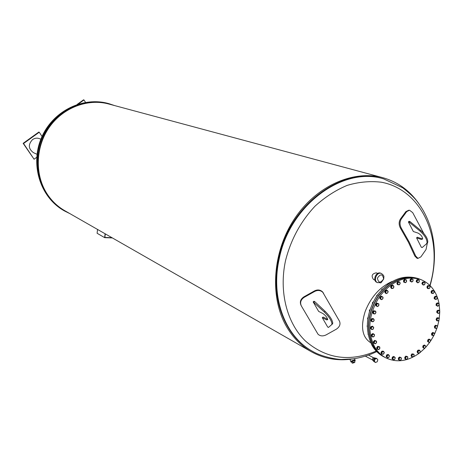 <?xml version="1.0" encoding="UTF-8"?>
<svg xmlns="http://www.w3.org/2000/svg" width="463" height="463" viewBox="0 0 463 463"><rect width="100%" height="100%" fill="white"/><g stroke="black" fill="none" stroke-linecap="round" stroke-linejoin="round"><path stroke-width="0.69" d="M112.399 237.941L104.644 237.646L105.095 233.763M105.292 233.879L104.881 237.432L111.982 237.704M97.548 229.445L97.108 233.265L104.644 237.646M354.826 358.582C339.119 361.435 324.499 359.085 310.968 351.527C301.355 345.965 293.432 338.042 287.199 327.769C269.64 298.762 272.053 253.371 293.797 219.861C315.465 186.282 352.985 169.394 383.075 177.763C397.769 181.971 409.633 190.519 418.668 203.407M64.872 210.752L64.646 210.624C57.852 206.689 52.174 201.376 47.62 194.691C34.806 175.807 35.182 147.928 48.87 127.892C62.511 107.815 87.559 98.168 108.88 104.036L382.698 177.659M351.047 361.736L351.052 361.238L354.971 360.26M351.4 361.609C349.64 361.424 355.792 359.12 354.617 360.405M69.994 213.68L64.421 210.914C57.597 206.955 51.902 201.619 47.33 194.906C34.436 175.917 34.806 147.871 48.569 127.707C62.285 107.503 87.472 97.786 108.921 103.671L114.569 105.564M33.463 152.663L33.429 152.651C28.312 148.808 28.023 144.45 32.566 139.577C34.812 138.061 37.156 137.766 39.598 138.697L40.866 139.224M36.675 157.327L34.071 159.22L23.561 143.524L39.251 132.215L42.046 136.458M39.251 132.215L38.823 132.048L23.15 143.339L34.071 159.22M23.15 143.339L23.561 143.524M78.27 104.094L84.006 99.962L85.522 102.381M77.089 104.476L83.531 99.834L84.006 99.962M383.242 178.787L382.924 178.701C342.429 165.8 289.086 204.941 278.61 258.499C269.854 297.165 284.444 335.837 311.524 350.757L311.842 350.942M373.531 279.525L373.519 279.519C371.042 275.879 371.968 273.656 376.292 272.84L377.71 273.419M323.596 293.351L322.52 291.823C320.159 289.699 317.439 289.416 314.36 290.967L303.948 296.818C300.504 299.121 299.549 301.992 301.089 305.441L301.141 305.534M408.719 210.219L405.854 211.643L400.512 218.877C398.741 221.725 398.724 224.833 400.454 228.195L408.418 242.23L414.848 256.085L417.14 258.36L417.875 258.366M370.695 342.736C362.153 337.267 360.336 326.774 365.249 311.252C371.112 296.719 380.117 286.765 392.259 281.394M377.27 282.505L376.894 282.372C372.165 280.636 376.135 271.069 380.702 273.199L381.037 273.367M427.372 243.04L426.029 249.522L420.902 256.855L418.014 258.366L415.728 256.091L409.292 242.224L401.328 228.178C399.604 224.815 399.621 221.708 401.392 218.854L406.728 211.614L409.512 210.196L412.701 212.633L423.755 233.375M408.378 221.933L413.355 231.535L418.031 233.08C420.844 234.631 422.395 236.599 422.678 238.989L421.272 239.446L422.024 238.81L417.25 237.206L416.59 237.866L421.318 247.265L422.163 247.56L427.216 243.197L427.777 242.218C427.916 238.74 425.566 234.805 420.728 230.406L409.969 221.569L409.13 221.297L408.378 221.933L409.217 222.199L419.97 231.049C424.808 235.447 427.158 239.388 427.019 242.861L426.464 243.839M421.272 239.446L416.59 237.866M422.024 238.81L422.69 238.925M422.163 247.56L427.216 243.197M409.217 222.199L409.969 221.569M326.079 334.911C322.861 336.41 320.17 336.173 318.006 334.199L301.361 305.95C299.821 302.501 300.776 299.625 304.22 297.315L314.643 291.464C317.722 289.913 320.442 290.197 322.809 292.321L339.477 321.172C340.733 324.198 339.686 326.872 336.323 329.193L326.079 334.911M322.786 317.271L323.168 317.062L327.387 319.204L326.589 319.887L322.289 317.693L322.786 317.271M326.589 319.887L327.729 319.678C327.156 317.444 325.564 315.407 322.942 313.567L318.654 311.408L313.162 301.911L324.326 311.998C329.066 316.756 331.612 320.714 331.971 323.874L331.63 324.685L328.458 327.439L327.7 327.046L322.289 317.693M328.458 327.439L332.428 324.007L332.775 323.191C332.422 320.026 329.87 316.067 325.13 311.315L314.718 301.604L313.966 301.234L313.162 301.911M313.914 302.281L314.718 301.604M419.571 279.073L418.523 278.662C403.406 274.027 389.586 279.617 377.073 295.429C366.198 312.814 364.491 329.413 371.957 345.23C374.827 350.271 378.618 354.039 383.335 356.539L383.468 356.608M367.975 334.037L368.033 334.332M367.228 325.906L367.24 326.716M367.142 326.23L367.228 325.587M368.305 317.114L367.761 318.706M367.529 318.596L367.703 319.088M367.599 318.388L367.946 317.502M369.931 309.602L369.596 310.638M369.335 310.517L369.433 311.188M369.364 310.465L369.937 309.585M373.143 301.945L372.426 302.727L372.692 302.848M372.426 302.727L372.391 303.479M372.385 303.415L372.981 302.09M377.947 294.688L376.917 295.654M376.662 295.544L376.5 296.262M376.436 296.349L377.027 295.226M382.496 288.924L382.091 289.34M381.882 289.248L381.639 289.815M381.483 289.988L381.825 289.363M387.861 284.097L387.658 284.409M384.649 357.222L384.475 357.129C379.753 354.629 375.956 350.856 373.085 345.809C365.614 329.969 367.327 313.347 378.219 295.932C390.749 280.092 404.581 274.49 419.715 279.131L419.756 279.143M433.385 332.943L432.292 335.177M385.795 291.487L386.599 290.712M390.899 287.176L391.542 286.73M384.822 357.314L384.684 357.245C379.967 354.739 376.17 350.966 373.3 345.913C365.828 330.073 367.535 313.445 378.433 296.025C390.969 280.179 404.801 274.576 419.935 279.218L420.989 279.629M376.46 305.059L376.963 304.046M397.173 283.732L397.734 283.478M419.472 353.049C407.967 361.36 396.75 362.957 385.824 357.835C381.101 355.329 377.299 351.55 374.428 346.498C366.956 330.634 368.67 313.978 379.579 296.528C392.132 280.659 405.982 275.045 421.133 279.687C430.816 283.883 436.806 291.962 439.121 303.931L439.763 311.298M439.763 311.935L439.208 318.949M439.046 319.962L437.454 326.641M437.084 327.816L434.549 334.13M433.993 335.276L430.561 341.156M429.913 342.099L425.59 347.464M425.005 348.089L419.767 352.823M412.053 356.875L411.931 356.232L412.782 356.921L411.462 356.579L411.051 355.214L411.948 353.854L413.841 354.16L414.119 354.884L413.268 354.195L412.174 354.866L411.931 356.232L411.648 355.509L412.539 354.149L413.841 354.16M411.051 355.214L411.648 355.509M411.948 353.854L412.539 354.149M414.119 354.884L413.876 356.244L414.119 354.884M413.876 356.244L412.782 356.921L413.876 356.244M405.507 359.091L405.507 358.379L406.201 359.288L404.917 358.79L404.76 357.297L405.831 356.116L407.648 356.73L407.805 357.517L407.116 356.614L405.964 357.042L405.507 358.379L405.351 357.592L406.421 356.412L407.648 356.73M404.76 357.297L405.351 357.592M405.831 356.116L406.421 356.412M407.805 357.517L407.347 358.854L407.805 357.517M407.347 358.854L406.734 359.404L406.201 359.288L407.347 358.854M398.348 359.519L398.932 359.82L399.065 359.074L399.569 360.168L400.726 359.994L401.386 358.732L400.889 357.639L401.363 357.905L401.259 359.473L400.044 360.428L398.348 359.519L398.452 357.951L399.667 356.996L400.889 357.639L399.725 357.812L399.065 359.074L399.042 358.252L400.252 357.291M398.452 357.951L399.042 358.252M400.044 360.428L398.932 359.82M392.005 358.715L392.589 359.022L392.85 358.269L393.139 359.502L394.268 359.601L395.107 358.46L394.817 357.228L395.211 357.633L394.846 359.213L393.533 359.907L392.005 358.715L392.369 357.135L393.677 356.441L394.817 357.228L393.689 357.129L392.85 358.269L392.954 357.436L394.268 356.741M392.369 357.135L392.954 357.436M393.533 359.907L392.589 359.022M386.13 356.406L386.709 356.707L387.097 355.978L387.161 357.314L388.214 357.679L389.204 356.707L389.134 355.376L389.429 355.902L388.816 357.436L387.456 357.841L386.13 356.406L386.744 354.872L388.104 354.467L389.134 355.376L388.081 355.011L387.097 355.978L387.328 355.167L388.688 354.768M386.744 354.872L387.328 355.167M387.456 357.841L386.709 356.707M380.956 352.656L381.535 352.956L382.033 352.279L381.871 353.663L382.808 354.282L383.908 353.524L384.07 352.14L384.249 352.771L383.41 354.195L381.471 353.992L380.956 352.656L381.801 351.226L383.156 351.133L384.07 352.14L383.138 351.515L382.033 352.279L382.38 351.527L383.74 351.434M381.801 351.226L382.38 351.527M382.05 354.288L381.535 352.956M376.697 347.597L377.276 347.892L377.872 347.296L377.478 348.674L378.259 349.53L379.434 349.015L379.822 347.638L379.874 348.344L378.832 349.606L376.957 349.085L376.697 347.597L377.739 346.33L379.619 346.851L379.822 347.638L379.047 346.781L377.872 347.296L378.317 346.625L379.619 346.851M377.739 346.33L378.317 346.625M377.536 349.38L377.276 347.892M373.525 341.416L374.098 341.706L374.781 341.219L374.173 342.539L374.764 343.598L375.962 343.343L376.569 342.03L376.488 342.782L375.285 343.83L373.514 343.002L373.525 341.416L374.729 340.369L376.5 341.196L376.569 342.03L375.979 340.965L374.781 341.219L375.302 340.658L376.5 341.196M374.729 340.369L375.302 340.658M374.092 343.291L374.098 341.706M372.912 337.087L372.466 336.705L373.647 336.728L374.445 335.525L374.063 334.303L374.509 334.68L374.231 336.294L372.912 337.087L371.297 335.964L371.575 334.35L372.894 333.563L374.063 334.303L372.889 334.28L373.473 333.852M372.154 334.639L372.889 334.28L372.09 335.484L372.154 334.639L371.575 334.35M372.466 336.705L371.87 336.254L372.09 335.484L372.466 336.705M371.297 335.964L371.87 336.254M371.818 329.633L371.471 329.129L372.582 329.425L373.543 328.389L373.392 327.052L373.739 327.561L373.195 329.141L371.818 329.633L370.4 328.261L370.938 326.675L372.321 326.183L373.392 327.052L372.281 326.751L372.9 326.467M371.517 326.959L372.281 326.751L371.32 327.787L371.517 326.959L370.938 326.675M371.471 329.129L370.973 328.545L371.32 327.787L371.471 329.129M370.4 328.261L370.973 328.545M372.055 321.779L371.824 321.16L372.825 321.727L373.913 320.894L373.994 319.493L374.226 320.112L373.444 321.6L371.476 321.501L370.869 320.188L371.644 318.7L373.039 318.527L373.994 319.493L372.999 318.926L373.618 318.799M372.223 318.978L372.999 318.926L371.911 319.759L372.223 318.978L371.644 318.7M371.824 321.16L371.442 320.465L371.911 319.759L371.824 321.16M370.869 320.188L371.442 320.465M373.618 313.821L373.519 313.121L374.364 313.931L375.534 313.341L375.852 311.935L375.95 312.641L374.961 313.972L373.039 313.555L372.686 312.074L373.676 310.742L375.603 311.159L375.852 311.935L375.007 311.124L375.603 311.159M374.254 311.014L375.007 311.124L373.838 311.715L374.254 311.014L373.676 310.742M373.519 313.121L373.265 312.346L373.838 311.715L373.519 313.121M372.686 312.074L373.265 312.346M376.448 306.101L376.488 305.343L377.148 306.367L378.352 306.037L378.89 304.689L378.856 305.447L377.692 306.564L375.869 305.835L375.788 304.249L376.951 303.132L378.775 303.861L378.89 304.689L378.23 303.659L378.775 303.861M377.53 303.392L378.23 303.659L377.027 303.988L377.53 303.392L376.951 303.132M376.488 305.343L376.367 304.509L377.027 303.988L376.488 305.343M375.788 304.249L376.367 304.509M381.529 299.683L381.061 299.329L382.253 299.283L382.994 298.039L382.82 298.82L381.529 299.683L379.851 298.658L380.042 297.026L381.333 296.164L383.011 297.188L382.994 298.039L382.542 296.841L381.35 296.887L381.917 296.418M381.061 299.329L380.436 298.913L380.609 298.131L381.061 299.329M379.851 298.658L380.436 298.913M380.609 298.131L380.627 297.281L381.35 296.887L380.609 298.131M380.042 297.026L380.627 297.281M386.316 293.594L385.945 293.114L387.074 293.345L387.982 292.251L387.074 293.345L385.725 293.345L384.822 292.309L385.28 290.7L386.64 290.127L387.23 290.382L388.133 291.418L387.982 292.251L387.757 290.932L386.628 290.7L387.23 290.382M385.945 293.114L385.413 292.564L385.72 291.788L385.945 293.114M384.822 292.309L385.413 292.564M385.72 291.788L385.87 290.949L386.628 290.7L385.72 291.788M385.28 290.7L385.87 290.949M391.854 288.553L391.594 287.957L392.618 288.455L393.66 287.564L393.232 288.293L391.854 288.553L391.258 288.304L390.587 287.043L391.287 285.521L392.665 285.266L393.255 285.509L393.932 286.771L393.66 287.564L393.672 286.175L392.647 285.671L393.255 285.509M391.594 287.957L391.177 287.291L391.605 286.562L391.594 287.957M390.587 287.043L391.177 287.291M391.605 286.562L391.877 285.769L392.647 285.671L391.605 286.562M391.287 285.521L391.877 285.769M397.914 284.751L397.781 284.062L398.666 284.814L399.795 284.155L399.256 284.809L397.318 284.508L396.895 283.067L397.81 281.695L399.748 282.002L400.171 283.437L399.795 284.155L400.038 282.748L399.158 282.002L399.748 282.002M397.781 284.062L397.491 283.315L398.03 282.656L397.781 284.062M396.895 283.067L397.491 283.315M398.03 282.656L398.406 281.938L399.158 282.002L398.03 282.656M397.81 281.695L398.406 281.938M404.263 282.326L404.263 281.579L404.963 282.546L406.138 282.146L405.513 282.702L403.661 282.083L403.505 280.532L404.593 279.357L406.445 279.976L406.601 281.527L406.138 282.146L406.601 280.781L405.901 279.82L406.445 279.976M404.263 281.579L404.101 280.775L404.726 280.213L404.263 281.579M403.505 280.532L404.101 280.775M404.726 280.213L405.194 279.594L405.901 279.82L404.726 280.213M404.593 279.357L405.194 279.594M411.746 282.042L410.033 281.128L410.143 279.519L411.364 278.587L413.077 279.502L412.967 281.11L412.44 281.608L413.106 280.341L412.602 279.195L411.433 279.322L410.768 280.595L411.271 281.741L412.44 281.608L411.746 282.042L410.635 281.371L410.745 279.762L411.966 278.824M410.033 281.128L410.635 281.371M410.143 279.519L410.745 279.762M417.724 282.847L416.179 281.66L416.55 280.057L417.858 279.403L419.397 280.59L419.027 282.193L418.454 282.552L419.293 281.423L419.009 280.15L417.892 280.005L417.053 281.134L417.337 282.407L418.454 282.552L417.724 282.847L416.787 281.903L417.157 280.3L418.465 279.646M416.179 281.66L416.787 281.903M416.55 280.057L417.157 280.3M423.205 285.063L421.874 283.645L422.488 282.112L424.432 281.996L425.15 283.177L424.536 284.704L423.952 284.919L424.924 283.969L424.872 282.615L423.848 282.204L422.869 283.153L422.927 284.508L423.952 284.919L423.205 285.063L422.482 283.888L423.095 282.355L424.432 281.996M421.874 283.645L422.482 283.888M422.488 282.112L423.095 282.355M427.991 288.594L427.384 288.351L426.898 286.991L427.731 285.584L429.652 285.781L430.133 287.141L429.305 288.547L428.732 288.605L429.803 287.876L429.977 286.493L429.074 285.839L428.003 286.562L427.829 287.945L428.732 288.605L427.991 288.594L427.511 287.234L428.339 285.827L429.652 285.781M426.898 286.991L427.511 287.234M427.731 285.584L428.339 285.827M431.91 293.299L431.302 293.05L431.07 291.563L432.077 290.336L433.935 290.839L434.161 292.332L433.154 293.559L432.616 293.461L433.738 292.975L434.132 291.621L433.397 290.741L432.268 291.227L431.875 292.587L432.616 293.461L431.91 293.299L431.678 291.806L432.691 290.579L433.935 290.839M431.07 291.563L431.678 291.806M432.077 290.336L432.691 290.579M435.943 299.538L434.207 298.733L434.236 297.171L435.388 296.164L436.644 296.725L435.504 296.945L434.913 298.236L435.463 299.295L436.603 299.069L435.943 299.538L434.821 298.982L434.85 297.42L436.001 296.413M437.095 298.531L436.603 299.069L437.194 297.784L437.095 298.531M434.207 298.733L434.821 298.982M434.236 297.171L434.85 297.42M436.644 296.725L437.124 296.968L437.194 297.784L436.644 296.725M437.587 306.257L436.007 305.175L436.291 303.595L437.541 302.848L438.716 303.549L437.61 303.508L436.84 304.671L437.182 305.881L438.293 305.916L437.587 306.257L436.621 305.43L436.904 303.85L438.154 303.103M438.837 305.511L438.293 305.916L439.057 304.752L438.837 305.511M436.007 305.175L436.621 305.43M436.291 303.595L436.904 303.85M438.716 303.549L439.057 304.752L438.716 303.549M438.021 313.463L436.638 312.137L437.165 310.598L438.467 310.135L439.543 310.962L438.507 310.661L437.593 311.663L437.72 312.965L438.756 313.266L438.021 313.463L437.251 312.398L437.778 310.858L439.08 310.389M439.323 313L438.756 313.266L439.665 312.265L439.323 313M436.638 312.137L437.251 312.398M437.165 310.598L437.778 310.858M439.543 310.962L439.665 312.265L439.543 310.962M437.251 320.894L436.638 320.627L436.088 319.36L436.835 317.919L438.137 317.751L439.103 318.683L438.177 318.133L437.153 318.938L437.055 320.292L437.981 320.842L437.251 320.894L436.696 319.626L437.448 318.185L438.75 318.017M438.548 320.72L437.981 320.842L439.005 320.037L438.548 320.72M436.088 319.36L436.696 319.626M436.835 317.919L437.448 318.185M439.103 318.683L439.005 320.037L439.103 318.683M435.295 328.267L434.688 327.995L434.375 326.577L435.318 325.286L437.182 325.692L437.419 326.438L436.638 325.663L435.538 326.236L435.22 327.59L436.001 328.365L435.295 328.267L434.983 326.843L435.926 325.558L437.182 325.692M436.551 328.4L436.001 328.365L437.101 327.792L436.551 328.4M434.375 326.577L434.983 326.843M435.318 325.286L435.926 325.558M437.419 326.438L437.101 327.792L437.419 326.438M432.234 335.322L431.626 335.038L431.568 333.522L432.673 332.434L434.439 333.14L434.549 333.933L433.941 332.961L432.807 333.291L432.286 334.599L432.893 335.571L432.234 335.322L432.176 333.8L433.281 332.706L434.439 333.14M433.397 335.75L432.893 335.571L434.028 335.241L433.397 335.75M431.568 333.522L432.176 333.8M432.673 332.434L433.281 332.706M434.549 333.933L434.028 335.241L434.549 333.933M429.201 342.504L428.767 342.186L429.89 342.116L429.201 342.504L427.575 341.509L427.771 339.946L428.993 339.095L429.595 339.373L430.191 339.767L429.068 339.836L428.356 341.046L428.767 342.186L428.177 341.792L428.373 340.23L429.595 339.373M427.575 341.509L428.177 341.792M427.771 339.946L428.373 340.23M430.191 339.767L430.619 340.085L430.602 340.907L430.191 339.767M430.602 340.907L429.89 342.116L430.602 340.907M424.12 348.419L423.778 347.973L424.849 348.164L424.12 348.419L422.673 347.163L423.118 345.612L424.415 345.028L425.52 345.838L424.449 345.647L423.576 346.712L423.778 347.973L423.275 347.453L423.72 345.902L425.017 345.317M422.673 347.163L423.275 347.453M423.118 345.612L423.72 345.902M425.52 345.838L425.717 347.094L425.52 345.838M425.717 347.094L424.849 348.164L425.717 347.094M418.338 353.269L418.095 352.713L419.079 353.165L417.742 352.98L417.099 351.787L417.776 350.306L419.102 350.016L420.097 350.942L419.119 350.491L418.112 351.382L418.095 352.713L417.695 352.083L418.378 350.601L419.698 350.306M417.099 351.787L417.695 352.083M417.776 350.306L418.378 350.601M420.097 350.942L420.08 352.274L420.097 350.942M420.08 352.274L419.079 353.165L420.08 352.274M373.722 357.847L372.993 357.835L372.466 359.913L373.496 361.111M376.147 358.321L374.579 358.09C373.195 359.056 372.918 360.156 373.739 361.389L375.481 362.5L374.364 361.221L374.978 359.201L374.567 358.987L373.959 361.001L374.793 361.985M374.978 359.201L376.708 358.472L376.303 358.258L374.567 358.987M374.197 361.279L374.839 362.008M374.44 359.415L374.087 360.573M375.933 358.414L374.943 358.831M376.708 358.472L377.825 359.757L377.212 361.771L375.481 362.5M374.364 361.221L373.959 361.001M351.776 361.973L351.388 361.956C351.903 361.059 353.072 360.573 354.884 360.492L354.589 360.92C356.116 359.844 355.266 359.786 352.036 360.735C350.665 361.823 350.578 362.24 351.776 361.973M355.011 361.973L354.49 360.665L352.679 361.065L351.73 361.858L352.25 363.166L353.194 362.373L355.011 361.973L354.062 362.766L352.25 363.166M352.679 361.065L353.194 362.373M108.655 103.602L108.186 103.475C82.86 96.373 52.863 111.832 41.861 138.674C30.627 165.418 40.854 197.591 63.761 210.532L63.987 210.665M312.681 351.417L312.149 351.116C285.058 336.184 270.456 297.478 279.224 258.771C289.716 205.161 343.1 165.98 383.619 178.886L402.677 187.775C409.124 192.851 413.731 197.128 416.492 200.595C422.864 208.668 427.615 217.836 430.74 228.091C435.897 246.6 435.683 265.768 430.098 285.602M376.205 351.076C349.814 362.199 326.282 358.894 305.609 341.156C286.979 323.377 278.755 291.875 285.532 260.617C290.845 239.626 300.684 221.47 315.043 206.151C325.02 197.099 335.733 190.171 347.175 185.379C358.761 181.942 370.122 180.883 381.252 182.202C420.19 189.217 442.148 235.077 431.423 279.797L429.953 285.457M377.605 282.673C372.877 280.937 376.847 271.359 381.419 273.494C385.17 276.324 383.52 276.874 383.763 278.882C379.591 284.901 382.062 282.181 377.605 282.673L376.894 282.372M383.619 278.894C380.47 283.408 378.404 283.142 377.42 278.101C380.58 273.587 382.641 273.853 383.619 278.894M406.728 211.614L405.854 211.643M415.728 256.091L414.848 256.085M401.392 218.854L400.512 218.877M401.328 228.178L400.454 228.195M419.97 231.049L420.728 230.406M304.22 297.315L303.948 296.818M314.643 291.464L314.36 290.967M332.428 324.007L331.63 324.685M325.13 311.315L324.326 311.998M64.646 210.624L310.968 351.527M354.994 359.959L354.473 358.646M350.815 361.528L349.947 359.317M108.186 103.475C83.027 96.57 54.345 110.628 42.602 135.277C29.522 161.998 39.042 196.468 63.761 210.532L64.421 210.914M33.429 152.651L36.982 154.283M365.324 356.128L372.501 359.954M368.484 355.069L373.618 357.789M376.726 351.614C368.965 355.358 360.955 357.783 352.702 358.883L342.128 359.433C340.004 359.792 323.047 357.685 312.149 351.116L311.524 350.757M374.943 280.121L373.519 279.519M381.396 273.483L380.702 273.199M418.014 258.366L417.14 258.36M427.777 242.218L427.019 242.861M322.809 292.321L322.52 291.823M331.971 323.874L332.775 323.191M384.475 357.129L383.335 356.539M384.684 357.245L385.824 357.835M373.572 357.783L375.117 357.963M354.513 360.729L354.884 360.492M351.735 361.875L351.388 361.956"/></g></svg>
